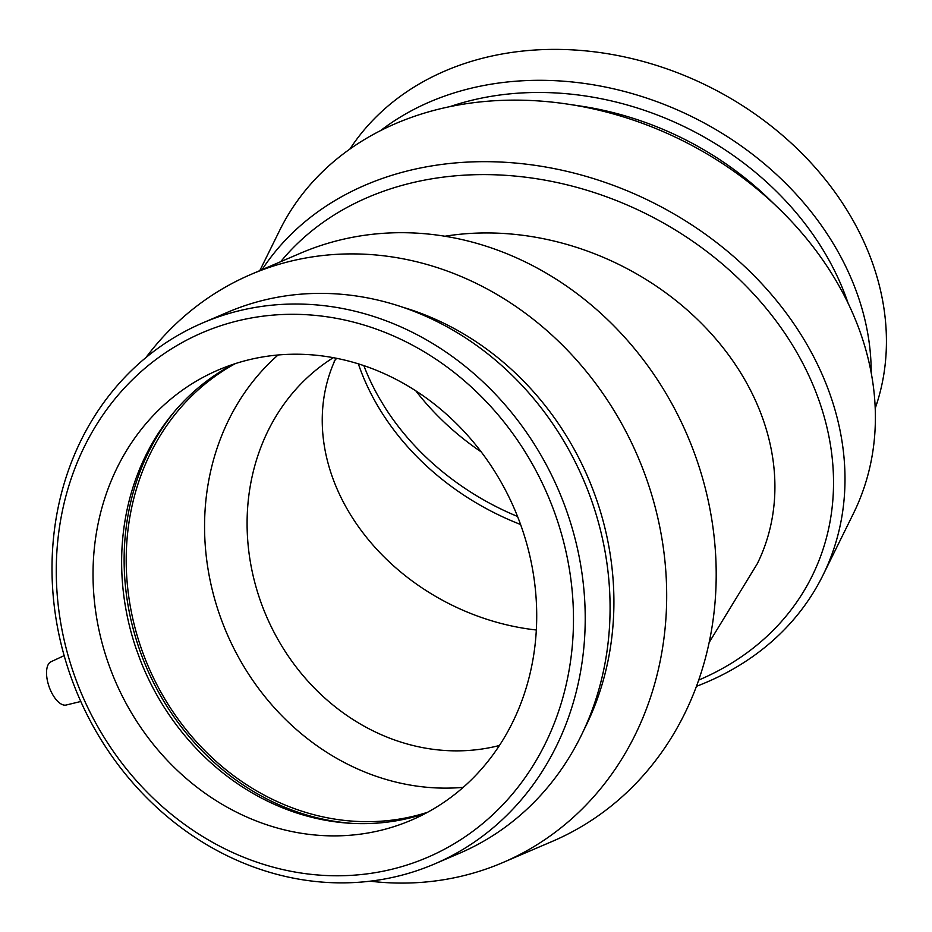 <?xml version="1.0" encoding="UTF-8"?>
<svg xmlns="http://www.w3.org/2000/svg" width="932" height="932" viewBox="0 0 932 932"><rect width="100%" height="100%" fill="white"/><g stroke="black" fill="none" stroke-linecap="round" stroke-linejoin="round"><path stroke-width="1.4" d="M499.424 745.495A212.915 188.951 66.8 0 1 266.261 615.866A212.915 188.951 66.8 0 1 333.341 357.667M335.124 359.938A212.915 172.292 -153.7 0 0 536.319 629.997M444.937 236.239A255.927 207.102 26.3 0 1 705.827 327.866A255.927 207.102 26.3 0 1 757.308 563.709L709.136 642.509M698.685 680.092A310.542 251.29 -153.7 0 0 789.136 339.796A310.542 251.29 -153.7 0 0 384.776 190.792A310.542 251.29 -153.7 0 0 280.695 261.682M696.437 686.325A319.909 258.875 -153.7 0 0 823.003 575.16A319.909 258.875 -153.7 0 0 664.819 208.791A319.909 258.875 -153.7 0 0 262.055 269.663M384.613 406.923L378.975 397.533L384.613 406.923A244.906 198.19 -153.7 0 0 517.54 516.468M415.812 390.834A244.906 198.19 -153.7 0 0 481.262 451.938M363.841 365.612A244.906 198.19 -153.7 0 0 378.975 397.533M875.23 408.298A294.314 238.173 -153.7 0 0 707.633 85.977A294.314 238.173 -153.7 0 0 349.873 149.097M871.199 372.695A294.314 238.173 -153.7 0 0 692.383 116.896A294.314 238.173 -153.7 0 0 380.571 130.631M848.085 303.168A285.483 231.02 -153.7 0 0 449.818 106.667M823.003 575.16L853.386 513.59A319.909 258.875 -153.7 0 0 778.325 208.022L768.784 198.819A285.483 231.02 -153.7 0 0 580.881 106.108L567.763 104.139A319.909 258.875 -153.7 0 0 279.612 230.495L259.807 270.63M778.325 208.022A319.909 258.875 -153.7 0 0 567.763 104.139M358.342 363.83A244.906 198.19 -153.7 0 0 378.928 407.936A244.906 198.19 -153.7 0 0 520.58 524.495M145.893 357.62A319.909 283.911 66.8 0 1 250.964 274.416L300.465 253.213A319.909 283.911 66.8 0 1 687.397 435.524A319.909 283.911 66.8 0 1 552.35 841.363L502.837 862.566A319.909 283.911 66.8 0 1 370.12 881.194M64.157 655.639L51.039 661.72A22.962 10.567 70.7 0 0 49.338 687.385A22.962 10.567 70.7 0 0 66.184 705.023L80.793 701.481M233.012 364.377A244.906 217.342 66.8 0 0 173.736 412.422A244.906 217.342 66.8 0 0 136.247 649.022L140.289 660.077A244.906 217.342 66.8 0 0 349.663 823.236A244.906 217.342 66.8 0 0 425.342 813.473M109.603 666.823A244.906 217.342 66.8 0 1 218.461 369.922A244.906 217.342 66.8 0 1 520.138 523.283A244.906 217.342 66.8 0 1 411.28 820.183A244.906 217.342 66.8 0 1 109.603 666.823M75.597 678.706A285.483 253.364 66.8 0 1 349.582 321.132A285.483 253.364 66.8 0 1 519.45 785.315A285.483 253.364 66.8 0 1 75.597 678.706M71.927 679.696A294.314 261.193 66.8 0 1 202.745 322.903A294.314 261.193 66.8 0 1 558.722 490.628A294.314 261.193 66.8 0 1 434.475 863.999A294.314 261.193 66.8 0 1 71.927 679.696M202.745 322.903L227.618 312.255A294.314 261.193 66.8 0 1 583.583 479.98A294.314 261.193 66.8 0 1 459.336 853.351L434.475 863.999M402.939 307.28A285.483 253.364 66.8 0 1 583.921 729.884M250.964 274.416A319.909 283.911 66.8 0 1 637.884 456.727A319.909 283.911 66.8 0 1 502.837 862.566M463.227 787.354A244.906 217.342 66.8 0 1 221.14 619.058A244.906 217.342 66.8 0 1 278.062 354.987M427.543 812.296A244.906 217.342 66.8 0 1 142.782 652.61A244.906 217.342 66.8 0 1 235.377 363.597M351.981 823.364A247.201 219.381 66.8 0 1 140.86 653.285A247.201 219.381 66.8 0 1 175.228 410.651M336.673 358.319L334.145 361.103"/></g></svg>
